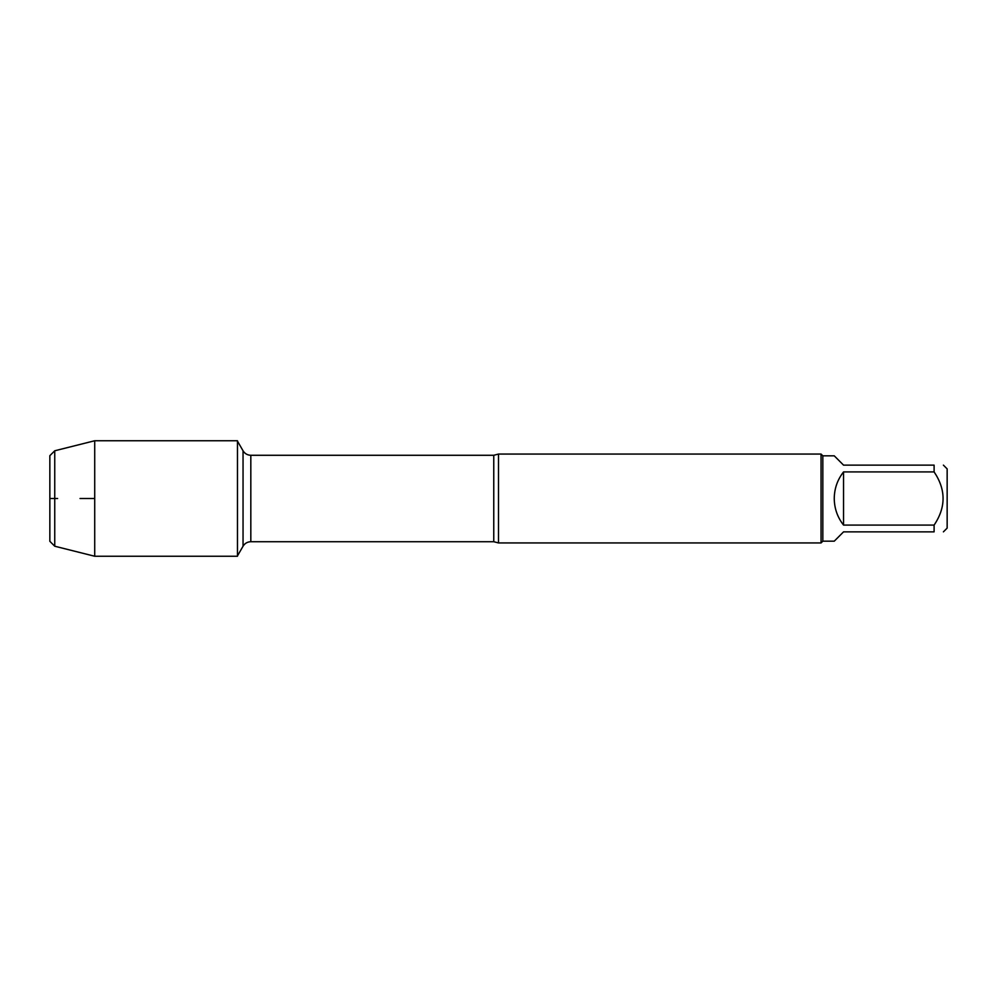 <?xml version="1.0" encoding="UTF-8"?>
<svg xmlns="http://www.w3.org/2000/svg" width="997" height="997" viewBox="0 0 997 997"><rect width="100%" height="100%" fill="white"/><g stroke="black" fill="none" stroke-linecap="round" stroke-linejoin="round"><path stroke-width="1.5" d="M498.5 454.059L498.5 542.941L821.054 542.941L821.054 454.059L498.5 454.059L493.764 455.28L250.82 455.28L250.82 541.72C247.43 541.832 244.838 543.328 243.044 546.206L243.044 450.794L243.044 546.206L237.473 555.865M943.399 465.138L947.15 468.889L947.15 528.111L943.399 531.862M843.549 531.862L834.252 541.172L822.837 541.172L822.837 455.828L834.252 455.828L843.549 465.138L934.102 465.138C946.053 465.138 946.053 465.138 934.102 465.138L934.102 471.905C946.053 489.652 946.053 507.373 934.102 525.095L934.102 531.862C946.053 531.862 946.053 531.862 934.102 531.862L843.549 531.862M843.549 471.905C837.455 479.719 834.352 488.592 834.252 498.5C834.352 508.408 837.455 517.281 843.549 525.095L843.549 471.905L934.102 471.905M843.549 525.095L934.102 525.095M237.473 556.251L237.473 440.749L94.715 440.749L94.715 498.5L80.034 498.5L94.715 498.5L94.715 556.251L237.473 556.251M54.748 450.781L49.85 455.679L49.85 541.321L54.748 546.219L54.748 450.781L94.715 440.749M57.627 498.5L49.85 498.5L57.627 498.5M498.5 542.941L493.764 541.72L493.764 455.28M493.764 541.72L250.82 541.72M250.82 455.28C247.43 455.168 244.838 453.672 243.044 450.794L237.473 441.135M822.837 455.828L821.054 454.059M822.837 541.172L821.054 542.941M54.748 546.219L94.715 556.251"/></g></svg>

